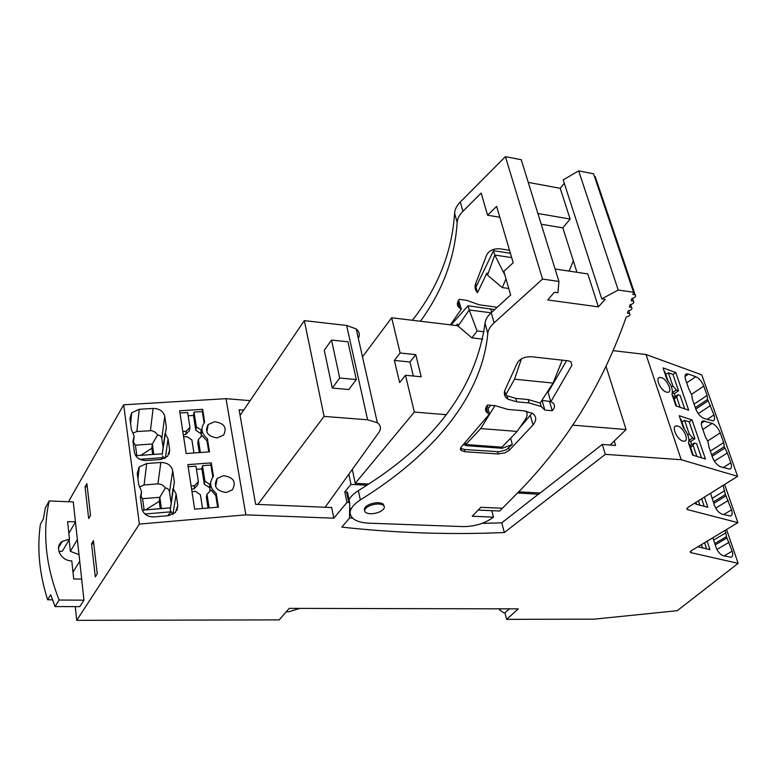 <?xml version="1.0" encoding="UTF-8"?>
<svg xmlns="http://www.w3.org/2000/svg" width="777" height="777" viewBox="0 0 777 777"><rect width="100%" height="100%" fill="white"/><g stroke="black" fill="none" stroke-linecap="round" stroke-linejoin="round"><path stroke-width="1.17" d="M613.461 350.699L646.027 354.516L681.206 459.722L605.341 454.351L504.341 532.527C450.019 534.867 395.852 533.061 341.861 527.117L349.485 518.152L349.776 503.078L347.552 493.055M681.206 459.722L737.596 476.35L701.767 374.854L646.027 354.516M250.116 400.641L226.02 398.669L123.66 404.798L68.493 501.719M614.218 441.054L615.588 445.435L602.292 444.434L605.341 454.351M682.857 441.093L684.722 441.171C689.209 440.17 683.362 427.467 677.767 426.019L675.854 425.932C671.347 426.903 677.243 439.704 682.857 441.093M692.045 419.93L705.458 459.003L692.598 455.128L688.48 442.997C689.714 438.801 687.985 433.692 683.284 427.68L679.234 415.734L692.045 419.93L689.17 421.833L684.566 420.338L681.983 422.047M663.014 367.919L666.928 379.438C671.542 385.363 673.212 390.287 671.94 394.211L675.903 405.905L688.694 410.178L675.757 372.504L663.014 367.919M688.48 374.077L695.755 376.709C699.193 378.341 701.874 381.468 703.777 386.091L707.08 395.454L707.624 399.407L713.956 414.976C715.005 418.23 714.723 420.211 713.101 420.92L703.904 418.395C700.398 416.812 697.659 413.617 695.697 408.819L692.365 399.213L691.851 395.202L688.859 389.073L685.576 379.603C684.595 376.495 684.877 374.601 686.431 373.922L688.48 374.077L684.993 376.457M705.361 436.742L701.961 426.932C700.912 423.611 701.223 421.59 702.884 420.862L712.12 423.378C715.578 424.932 718.288 428.098 720.26 432.876L723.678 442.569L724.271 446.707L727.33 452.952L730.798 462.801C731.915 466.278 731.613 468.395 729.885 469.153L720.794 466.89C717.258 465.404 714.471 462.179 712.451 457.216L709.003 447.261L707.915 441.55L705.361 436.742M666.336 392.142L668.337 392.268C672.61 391.278 666.909 379.215 661.441 377.612L659.391 377.476C655.118 378.438 660.858 390.598 666.336 392.142M737.596 476.35L688.033 507.332L687.082 509.44L687.558 509.634L687.062 508.139M724.63 484.459L737.897 522.639L687.558 509.634M695.396 502.738L695.852 504.108L707.837 507.274L704.399 497.105M723.076 485.431L725.407 494.541L731.526 509.829C732.594 513.208 732.284 515.277 730.603 516.035L722.173 514.228C718.871 512.946 716.277 509.955 714.384 505.244L710.576 493.24M737.897 522.639L691.433 550.64L690.491 552.476L690.976 552.67L690.539 551.34M726.553 529.467L738.15 563.344L690.976 552.67M698.504 546.377L698.717 547.018L709.945 549.621L707.128 541.181M714.772 543.55L726.417 536.635L725.883 532.808L713.616 540.112M726.417 536.635L732.167 551.194C733.177 554.477 732.866 556.497 731.235 557.255L723.397 555.808C720.289 554.681 717.851 551.893 716.073 547.416L712.839 537.742M725.058 530.38L725.883 532.808M738.15 563.344L677.243 610.693L594.22 619.152L506.604 619.356L504.943 612.849L503.797 612.849L499.572 609.848L500.689 608.828M75.272 606.614L76.719 620.347L279.205 619.881L289.209 608.372L518.298 608.867L506.604 619.356M509.372 608.847L504.943 612.849M83.965 600.165L59.11 600.038C45.6 565.617 42.288 532.585 49.184 500.942L73.271 501.913L83.965 600.165L79.798 606.623L55.07 606.565L50.738 594.726L47.669 599.786L52.486 599.805M123.66 404.798L139.384 524.096L76.719 620.347M97.232 573.863L93.434 540.685L91.531 543.783L95.299 576.884L97.232 573.863M85.052 486.8L86.898 483.605L90.54 515.423L88.665 518.57L85.052 486.8L87.277 486.907M226.02 398.669L245.843 514.85L139.384 524.096M172.766 514.461L170.231 510.052L174.369 481.944L172.708 470.668L169.522 491.87L170.969 501.923M173.475 488.995L176.136 494.046L177.816 505.516L175.417 512.548L168.434 515.675L154.021 516.909C147.368 516.909 143.327 514.102 141.909 508.517L140.365 496.93L141.599 491.53L138.733 484.722L137.218 473.339L139.306 466.928L146.688 463.529L160.839 462.49C167.327 462.558 171.28 465.277 172.708 470.668M216.22 493.444C209.907 488.121 208.984 482.4 213.461 476.291L211.295 462.888L187.859 464.627L194.648 509.158L218.434 507.148L216.22 493.444L215.792 495.551L217.667 507.206M223.465 475.65C233.624 477.253 236.587 481.983 232.362 489.831L226.243 492.492C216.103 490.928 213.102 486.227 217.23 478.389L223.465 475.65M165.452 433.984L168.046 438.859L169.668 449.873L167.599 456.264L160.421 459.508L146.28 460.538C139.743 460.46 135.79 457.74 134.421 452.36L132.935 441.249L134.159 436.082L131.371 429.526L129.914 418.599L131.701 412.772L139.238 409.285L153.127 408.44C159.499 408.566 163.364 411.218 164.753 416.404L166.346 427.233L162.218 454.254L165.064 433.381M209.518 451.864L207.401 438.694C201.233 433.556 200.34 428.078 204.691 422.28L202.661 409.343L179.652 410.771L186.169 453.535L209.518 451.864M217.239 437.888C207.517 436.412 204.497 431.973 208.158 424.553L214.569 421.717C224.31 423.222 227.302 427.7 223.543 435.13L217.239 437.888M346.979 502.437L344.774 491.87L346.581 491.958L348.786 502.525L346.979 502.437L333.809 518.181L331.653 507.527L255.633 504.331L239.102 409.741L243.696 410.101M333.809 518.181L245.843 514.85M412.383 320.27C437.995 287.713 452.068 252.02 454.613 213.18L457.167 222.436C454.836 257.935 442.589 290.87 420.425 321.241M348.786 502.525L349.582 502.738M602.292 444.434L538.578 494.25L517.511 492.987M504.341 532.527L501.787 522.814L538.529 494.075M684.343 428.991L681.011 419.182L680.331 418.958M701.476 457.799L696.648 443.696L694.405 442.997L693.171 445.59L690.549 447.29M688.946 441.035L690.607 441.55L694.949 438.733L689.17 421.833M690.607 441.55L691.695 444.755M684.731 408.857L680.166 395.522L677.933 394.755L676.67 397.154L674.115 398.883M672.348 392.929L674.3 393.599L678.525 390.734L672.95 374.427L675.757 372.504M674.3 393.599L675.3 396.542M672.95 374.427L668.375 372.795L665.86 374.533M667.958 380.73L664.84 371.532L664.16 371.289M704.205 506.313L701.67 498.805M706.604 548.844L704.564 542.725M499.31 608.828L499.572 609.848M286.257 611.771L288.685 611.771L299.873 608.391M81.672 579.079L73.698 578.982L71.785 560.877C60.713 561.013 53.856 546.823 62.267 541.346L69.483 539.199L67.618 521.6L75.437 521.862M49.184 500.942L45.357 507.896L43.347 518.9L40.404 524.222C36.907 548.63 39.326 573.814 47.669 599.786M59.11 600.038L55.07 606.565M93.794 543.842L91.531 543.783M169.522 491.87C168.813 489.228 167.395 487.956 165.287 488.063L159.819 497.28L161.412 508.566M146.688 463.529L144.095 484.945L157.925 483.867C161.286 484.032 163.733 485.431 165.287 488.063M144.095 484.945L139.423 487.072M170.231 510.052L173.067 488.306M211.295 462.888L210.888 465.054L202.467 465.676L201.884 468.91L196.464 469.318M212.82 477.059L210.888 465.054M191.113 485.975L194.59 485.693L198.378 481.604L195.979 466.161L188.189 466.744M209.139 507.935L206.973 494.23L211.159 490.073L215.792 495.551M210.645 482.595L209.839 484.489L204.905 481.089L204.302 484.285L201.884 468.91M209.829 491.103L210.266 484.45M164.753 416.404L161.81 438.422L163.131 447.571M161.81 438.422L160.577 435.887L157.682 434.897L152.341 444.007L153.797 454.409M139.238 409.285L136.859 431.517L151.777 430.672L155.245 432.206L157.682 434.897M136.859 431.517L132.828 433.119M164.277 458.576L162.451 455.885M200.398 452.515L198.349 439.529L202.049 435.625L206.993 440.899L207.401 438.694M201.146 436.577L201.602 430.196L196.358 426.913L195.794 430.225L200.612 433.527L201.185 430.225M202.661 409.343L202.282 411.587L194.017 412.101L193.473 415.452L188.151 415.782M204.108 422.95L202.282 411.587M182.809 431.449L186.208 431.216L189.947 427.331L187.636 412.5L179.992 412.975M208.77 451.913L206.993 440.899M348.824 474.261L350.961 484.382L344.774 491.87M555.089 269.007L587.791 273.912L598.397 306.847L547.736 299.961L554.36 292.269L557.925 292.764L558.945 281.449L521.241 159.732L505.409 156.653L460.305 202.01C456.73 205.682 454.827 209.401 454.613 213.18M595.716 178.118L594.376 176.262M601.777 298.883L563.17 179.875L578.671 170.891L593.541 173.786L633.537 292.239L618.21 290.025L601.777 298.883L605.186 299.359L598.397 306.847M564.267 183.265L560.227 188.316L528.263 182.391M458.595 300.175L461.334 309.139L450.417 324.844M475.437 284.188L476.874 285.314M569.085 271.105L573.329 260.858M478.166 510.091L499.63 511.023L522.027 488.432C568.249 440.161 602.981 383.042 626.213 317.065C629.516 316.142 630.633 314.938 629.574 313.452L628.71 310.849M499.825 217.269L487.577 215.21L481.177 193.075L462.907 211.305C459.304 214.967 457.391 218.667 457.167 222.436M509.527 250.281L499.776 248.776C493.385 248.533 489.034 250.573 486.703 254.895L476.068 282.546C474.32 286.49 474.805 289.87 477.534 292.686L475.971 287.034L493.512 250.699L494.764 255.041L487.529 275.165L502.311 287.597L505.992 278.904M487.529 275.165L486.917 273.018L477.534 292.686M494.628 309.615L468.055 305.759L469.201 309.984L458.071 326.068L457.517 323.97L456.332 325.553M461.334 309.139L459.644 308.148C456.779 305.788 456.623 302.855 459.178 299.359L466.715 300.349L479.118 304.778L497.202 307.265M346.581 491.958L347.368 492.181M501.787 522.814L482.061 523.387M352.612 518.181L349.495 517.851M350.883 509.236L349.679 507.944M348.999 499.961C350.514 496.726 353.632 493.618 358.362 490.646L360.324 499.883C431.371 455.934 481.827 398.018 487.801 333.42C488.15 329.895 490.248 326.369 494.094 322.843L491.249 312.694L510.654 295.017L503.836 271.435L513.179 262.733L496.62 206.361L487.577 215.21M491.249 312.694C487.432 316.229 485.353 319.774 485.013 323.329C475.98 386.8 436.596 440.763 366.88 485.207L358.362 490.646M366.88 485.207L350.961 484.382M687.732 434.945L689.218 433.974L684.566 420.338M690.054 445.813L694.405 442.997M689.218 433.974L692.705 438.024L694.949 438.733M693.278 455.332L689.597 444.493L688.597 443.327M696.852 456.41L693.171 445.59M688.966 440.462L692.705 438.024M673.698 397.63L677.933 394.755M676.582 406.128L673.125 395.949L672.134 394.794M680.137 407.323L676.67 397.154M672.396 392.608L676.301 389.957L678.525 390.734M671.435 386.927L672.863 385.955L668.375 372.795M672.863 385.955L676.301 389.957M696.561 504.292L695.93 502.398M698.436 500.835L699.892 505.176M699.446 547.183L699.067 546.037M701.466 544.59L702.563 547.911M79.011 554.642L70.338 551.32L69.114 539.811M69.483 539.199L62.422 551.136L58.887 551.583M68.852 533.284L75.456 522.037M72.98 572.173L79.72 561.208M77.37 539.588L70.338 551.32M167.628 515.753L171.057 511.752M141.016 496.386L142.599 498.679L159.819 497.28L159.246 501.35L160.276 508.663M142.599 498.679L144.124 510.013M202.467 465.676L204.905 481.089M198.378 481.604L197.795 484.799L194.027 488.879L191.589 489.073M206.973 494.23L206.361 497.387L208.042 508.022M209.644 487.635L204.302 484.285M194.59 485.693L194.027 488.879M202.554 508.488L200.417 494.755L195.454 491.336L191.977 491.618M209.839 484.489L209.227 487.665M161.791 459.333L163.267 457.575M133.498 442.346L135.421 445.172L152.341 444.007L151.806 448.242L152.68 454.487M135.421 445.172L136.82 455.623M139.18 467.997L138.491 468.055L138.86 470.813M194.017 412.101L196.358 426.913M189.947 427.331L189.403 430.652L185.693 434.528L183.294 434.693M198.349 439.529L197.776 442.812L199.32 452.593M193.473 415.452L195.794 430.225M186.208 431.216L185.693 434.528M193.929 452.981L191.909 439.976L187.043 436.645L183.634 436.878M325.126 507.255L378.749 432.604C381.381 428.729 380.915 425.437 377.36 422.737L367.599 419.794L324.077 416.394L257.847 504.419M240.093 415.433L304.331 320.619L324.077 416.394M304.331 320.619L346.639 325.476L367.599 419.794M358.352 338.49C360.13 334.79 359.401 331.594 356.196 328.914L346.639 325.476M505.409 156.653L542.569 279.079L494.094 322.843M558.945 281.449L542.569 279.079M560.227 188.316L570.124 219.046L537.898 213.49M576.961 272.29L562.839 227.865L570.124 219.046M578.671 170.891L618.21 290.015M629.574 313.452L627.476 313.18L628.175 310.946C631.487 310.013 632.604 308.79 631.526 307.294L629.38 307.022L630.06 304.769C633.372 303.817 634.479 302.583 633.381 301.078L631.206 300.806L631.837 298.533C635.168 297.562 636.266 296.309 635.149 294.794L632.934 294.532L633.537 292.239M541.967 400.446L549.494 401.379L552.224 410.722C555.205 407.362 555.244 404.623 552.33 402.505L550.825 401.758L571.901 365.297L570.852 361.674L567.987 360.79L531.089 356.711C524.494 356.682 519.92 358.712 517.385 362.81L505.516 388.879C503.341 393.143 504.147 396.581 507.915 399.174L516.773 401.835L529.156 402.962L541.278 406.556L540.229 402.923M566.618 360.635L548.067 392.336L550.825 401.758M532.09 413.131L519.774 427.729M562.839 227.865L541.219 224.232M360.324 499.883C349.553 507.187 347.329 513.578 353.661 519.046C357.187 521.522 362.344 522.902 369.124 523.183L463.218 526.612C475.106 526.505 485.198 523.348 493.492 517.123L472.202 516.249L480.885 507.294L502.389 508.255M384.139 506.07L383.032 503.923C379.817 502.195 375.417 502.292 369.852 504.244L369.726 504.292C365.433 506.245 363.723 508.275 364.598 510.382M489.481 414.034L460.81 447.503L460.373 448.844L460.926 450.291L464.86 451.728L498.096 453.982L505.108 452.797L509.285 450.281L533.022 424.941C536.79 420.221 536.586 416.355 532.42 413.345L523.834 410.81L507.973 409.43L495.299 405.711L487.548 405.021C484.809 408.352 484.877 411.062 487.771 413.17L489.481 414.034L487.179 405.458M542.132 400.699L544.842 410.071L552.224 410.722M544.842 410.071L541.278 406.556M491.822 510.683L493.492 517.123M159.246 501.35L145.571 509.887M151.806 448.242L140.86 455.332M332.265 388.053L348.776 389.53L356.303 379.574L339.704 378.01L331.526 340.035L324.271 350.242L332.265 388.053L339.704 378.01M370.007 505.584C364.899 508.012 363.461 510.324 365.685 512.529C368.958 514.287 373.397 514.17 378.991 512.169C384.12 509.761 385.557 507.439 383.314 505.215C380.05 503.467 375.612 503.583 370.007 505.584M463.743 444.318L466.074 445.648L502.243 448.28L512.334 444.483L506.138 449.864L499.164 451.777L464.287 449.485L460.489 448.193M507.915 399.174L506.963 395.726L515.811 398.407L528.185 399.543L540.132 403.059L553.098 383.071L514.539 379.205L505.759 394.803L504.661 390.86M506.963 395.726L505.759 394.803M356.303 379.574L347.95 341.812L331.526 340.035M451.058 324.922L468.055 305.759M510.411 253.302L493.512 250.699M511.674 257.614L494.764 255.041L504.856 274.961M466.074 445.648L465.316 442.686M502.243 448.28L501.952 447.173L517.181 431.42L480.71 428.583L494.939 405.672M521.445 358.809L514.539 379.205M562.247 360.149L553.098 383.071M491.161 312.781L469.201 309.984L477.097 330.944L471.921 337.888L458.071 326.068M508.77 288.49L502.311 287.597M480.71 428.583L465.792 444.531L501.952 447.173M485.994 411.305L486.946 410.101M488.043 408.683L490.617 405.293M526.087 411.091C527.612 413.461 527.398 416.2 525.437 419.308L517.181 431.42M352.292 469.434L355.244 483.323L368.677 484.022M518.638 491.851L540.209 492.977M482.799 339.141L471.921 337.888M484.061 331.769L477.097 330.944M355.244 483.323L414.335 412.063L405.487 375.262L399.64 382.605L394.366 360.421L409.935 362.024L415.763 354.652L400.136 352.991L391.676 317.783L457.993 325.748M414.335 412.063L446.28 414.704M524.232 421.144L525.592 421.26M572.571 425.136L626.087 429.555L606.147 366.802M405.487 375.262L421.212 376.787L415.763 354.652M610.13 445.017L626.087 429.555M362.49 356.847L391.676 317.783M400.136 352.991L394.366 360.421M413.345 376.019L409.935 362.024M707.119 419.454L713.956 414.976M710.605 405.477L698.27 413.636M695.774 409.042L708.129 400.835M695.279 407.614L707.624 399.407M694.075 404.127L707.08 395.454M703.777 386.091L691.647 394.25M686.703 382.857L695.755 376.709M723.144 467.599L730.798 462.801M727.33 452.952L714.393 461.149M712.12 456.254L724.795 448.193M711.606 454.778L724.271 446.707M710.333 451.097L723.678 442.569M720.26 432.876L707.565 441.054M702.835 429.438L712.12 423.378M704.807 420.969L701.359 423.222M723.62 514.607L731.526 509.829M728.282 500.456L715.695 508.139M713.752 503.399L725.903 495.959M713.267 501.991L725.407 494.541M712.062 498.436L724.854 490.559M724.038 555.953L732.167 551.194M729.117 542.249L716.928 549.446M715.228 544.891L726.874 537.985M173.669 486.46L174.369 481.944M157.925 483.867L160.839 462.49M140.676 499.242L141.599 491.53M177.049 510.285L177.816 505.516M176.136 494.046L172.921 514.384M165.792 431.245L166.346 427.233M150.447 430.613L153.127 408.44M133.314 444.104L134.159 436.082M169.056 454.089L169.668 449.873M168.046 438.859L165.355 458.032M460.305 202.01L462.907 211.305M349.737 502.923L347.562 492.521M170.056 507.876L142.317 510.198M171.008 511.8L144.93 514.015M163.219 457.634L139.86 459.324M485.013 323.329L487.801 333.42M571.901 365.297L570.784 361.635M509.285 450.281L508.692 448.076M498.096 453.982L497.503 451.767M464.287 449.485L464.86 451.728M533.022 424.941L530.39 415.646M512.334 444.483L510.674 438.393M515.811 398.407L516.773 401.835M528.185 399.543L529.156 402.962M490.675 308.683L491.686 312.296M687.082 509.44L686.79 508.576M690.491 552.476L690.258 551.767M674.96 426.524L675.854 425.932M685.596 374.495L686.431 373.922M702.029 421.425L702.884 420.862M658.517 378.078L659.391 377.476M137.947 478.836L139.306 466.928M215.588 486.557L217.23 478.389M130.604 423.795L131.701 412.772M206.808 432.109L208.158 424.553M62.267 541.346L58.518 547.766M170.066 507.837L142.308 510.168M162.276 453.807L135.674 455.701M635.149 294.794L595.201 176.593M633.381 301.078L632.478 298.407M631.526 307.294L630.642 304.652M459.644 308.148L457.876 301.525M476.563 285.897L476.291 284.897M356.196 328.914L377.36 422.737M383.032 503.923L383.314 505.215M461.47 450.757L460.897 448.514M487.771 413.17L486.13 407.07M464.423 444.949L464.151 443.9"/></g></svg>
